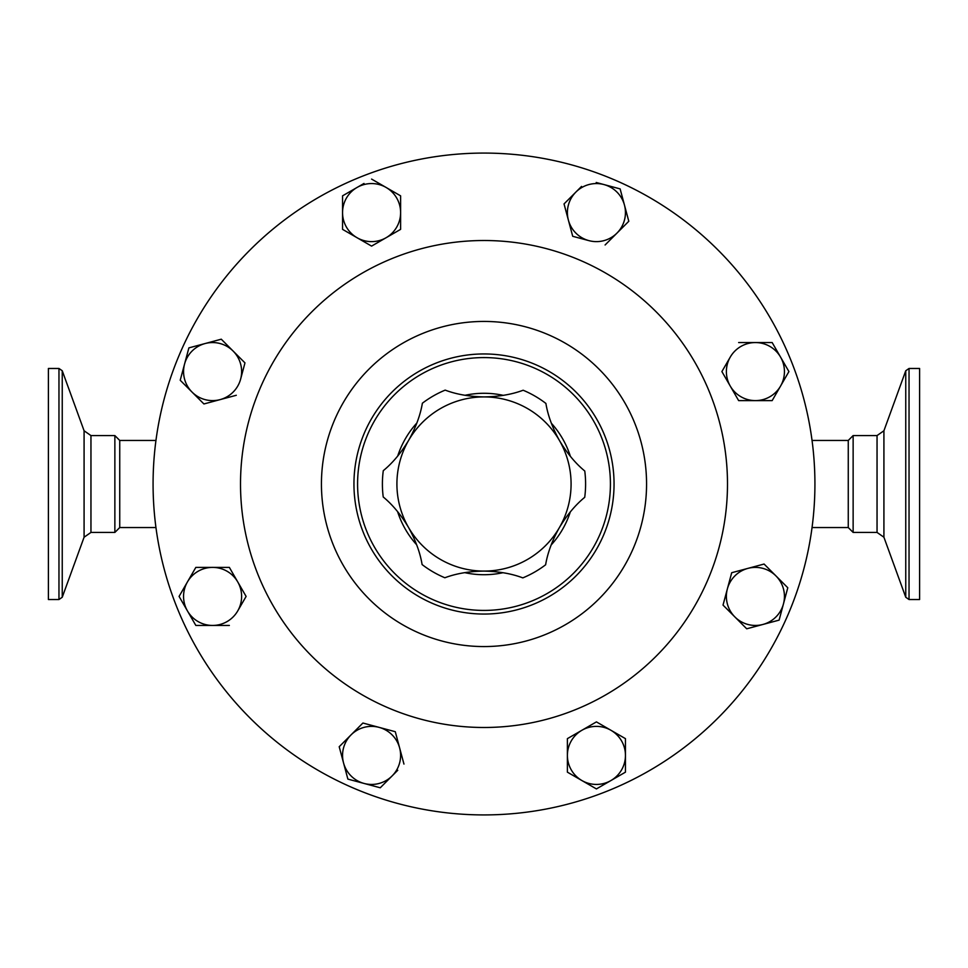 <?xml version="1.0" encoding="UTF-8"?>
<svg xmlns="http://www.w3.org/2000/svg" width="968" height="968" viewBox="0 0 968 968"><rect width="100%" height="100%" fill="white"/><g stroke="black" fill="none" stroke-linecap="round" stroke-linejoin="round"><path stroke-width="1.45" d="M484.339 396.916C498.968 396.662 511.903 394.436 523.144 390.237A101.604 101.604 0 0 1 545.904 403.438C547.827 415.272 552.365 427.65 559.492 440.585A87.084 87.084 0 0 0 408.653 440.331C415.804 427.481 420.378 415.115 422.375 403.22A101.604 101.604 0 0 1 445.183 390.116C456.351 394.339 469.298 396.614 484 396.916L484.339 396.916M484 353.949A130.051 130.051 0 0 1 614.051 484A130.051 130.051 0 0 1 484 614.051A130.051 130.051 0 0 1 353.949 484A130.051 130.051 0 0 1 484 353.949A130.051 130.051 0 0 0 353.949 484A130.051 130.051 0 0 0 484 614.051M155.957 527.548L119.742 527.548L119.742 440.452L114.865 435.576L90.956 435.576L84.083 430.772L62.242 370.756L58.963 368.469L48.4 368.469L48.4 599.531L58.963 599.531L58.963 368.469M119.742 527.548L114.865 532.424L114.865 435.576M812.043 440.452L848.258 440.452L848.258 527.548L853.135 532.424L877.044 532.424L883.917 537.228L905.758 597.244L909.037 599.531L919.6 599.531L919.6 368.469L909.037 368.469L909.037 599.531M848.258 440.452L853.135 435.576L853.135 532.424M484 814.923A330.923 330.923 0 0 0 814.923 484A330.923 330.923 0 0 0 484 153.077A330.923 330.923 0 0 0 153.077 484A330.923 330.923 0 0 0 484 814.923M484 646.563A162.563 162.563 0 0 0 646.563 484A162.563 162.563 0 0 0 484 321.436A162.563 162.563 0 0 0 321.436 484A162.563 162.563 0 0 0 484 646.563M484 727.488A243.488 243.488 0 0 0 727.488 484A243.488 243.488 0 0 0 484 240.512A243.488 243.488 0 0 0 240.512 484A243.488 243.488 0 0 0 484 727.488M246.114 596.421L237.729 581.901L246.114 596.421L237.729 610.929A29.028 29.028 0 0 1 212.597 625.449L229.356 625.449M237.729 581.901L229.356 567.393L195.838 567.393L187.453 581.901L179.08 596.421L187.453 610.929L195.838 625.449L212.597 625.449A29.028 29.028 0 0 1 187.453 581.901A29.028 29.028 0 0 1 237.729 581.901A29.028 29.028 0 0 1 237.729 610.929M195.838 625.449L187.453 610.929M183.448 603.996L179.08 596.421L195.838 567.393M779.3 619.399L779.107 620.125L746.727 628.801L734.881 616.943A29.028 29.028 0 0 1 727.367 588.907L731.699 572.717L732.425 572.524M729.219 611.28L723.023 605.097L723.217 604.371M747.889 568.385L731.699 572.717L727.367 588.907A29.028 29.028 0 0 1 747.889 568.385L764.079 564.041L775.937 575.899A29.028 29.028 0 0 1 783.451 603.935L787.783 587.745L775.937 575.899A29.028 29.028 0 0 0 747.889 568.385L764.079 564.041L764.611 564.574M787.783 587.745L785.52 596.203M581.55 186.413L575.899 192.063A29.028 29.028 0 0 1 624.457 205.083A29.028 29.028 0 0 1 588.907 240.633L572.717 236.301L564.041 203.921L564.574 203.389M619.399 188.699L596.203 182.48M620.125 188.893L628.801 221.273L620.125 188.893M772.537 399.953L772.161 400.607L738.644 400.607L730.271 386.099A29.028 29.028 0 0 1 730.271 357.071L721.886 371.579L738.644 400.607L755.403 400.607A29.028 29.028 0 0 1 730.271 386.099M722.261 372.232L721.886 371.579M772.161 342.551L780.547 357.071L772.161 342.551L755.403 342.551L771.411 342.551M788.92 371.579L780.547 386.099A29.028 29.028 0 0 1 755.403 400.607L772.161 400.607L780.547 386.099L788.92 371.579L780.547 357.071A29.028 29.028 0 0 1 780.547 386.099M597.074 788.545L596.421 788.92L567.393 772.161L567.393 763.413M567.393 755.403L567.393 738.644L581.901 730.271A29.028 29.028 0 0 1 610.929 730.271L625.449 738.644L625.449 772.161L610.929 780.547A29.028 29.028 0 0 1 567.393 755.403A29.028 29.028 0 0 1 581.901 730.271L567.393 738.644L567.393 772.161L581.901 780.547L596.421 788.92L610.929 780.547L625.449 772.161L625.449 755.403A29.028 29.028 0 0 1 610.929 780.547M595.768 722.261L581.901 730.271M399.953 195.463L400.607 195.838L400.607 229.356L371.579 246.114L357.071 237.729L371.579 246.114L386.099 237.729A29.028 29.028 0 0 1 342.551 212.597A29.028 29.028 0 0 1 386.099 187.453A29.028 29.028 0 0 1 386.099 237.729L400.607 229.356L400.607 195.838L371.579 179.08L386.099 187.453M343.204 229.731L342.551 229.356L342.551 212.597L342.551 229.356L357.071 237.729M342.551 195.838L357.071 187.453L342.551 195.838L342.551 212.597M364.004 183.448L357.071 187.453M362.903 723.023L379.093 727.367A29.028 29.028 0 0 1 399.615 747.889L395.283 731.699L399.615 747.889A29.028 29.028 0 0 1 364.065 783.451A29.028 29.028 0 0 1 343.543 762.917L339.199 746.727L343.543 762.917A29.028 29.028 0 0 1 379.093 727.367L362.903 723.023L339.199 746.727M394.557 731.505L379.093 727.367M380.255 787.783L347.875 779.107L380.255 787.783L397.763 770.274M221.805 339.732L233.119 351.057L221.273 339.199L205.083 343.543L221.273 339.199M244.977 362.903L233.119 351.057A29.028 29.028 0 0 1 240.633 379.093L244.783 363.629M212.379 401.696L203.921 403.959L180.75 380.787M180.217 380.255L192.063 392.101A29.028 29.028 0 0 1 205.083 343.543L188.893 347.875L180.217 380.255L188.893 347.875L189.619 347.681M610.929 730.271L625.449 738.644L625.449 755.403A29.028 29.028 0 0 0 610.929 730.271L596.421 721.886M730.271 357.071A29.028 29.028 0 0 1 780.547 357.071M755.403 342.551L738.644 342.551M575.899 192.063A29.028 29.028 0 0 0 568.385 220.111L572.717 236.301L588.907 240.633A29.028 29.028 0 0 1 568.385 220.111L564.041 203.921L575.899 192.063M605.097 244.977L628.801 221.273M403.959 764.079L399.615 747.889M343.543 762.917L347.875 779.107M762.917 624.457A29.028 29.028 0 0 1 734.881 616.943L746.727 628.801L779.107 620.125L783.451 603.935A29.028 29.028 0 0 1 762.917 624.457M727.367 588.907L723.023 605.097L734.881 616.943M240.633 379.093A29.028 29.028 0 0 1 192.063 392.101L203.921 403.959L236.301 395.283M205.083 343.543A29.028 29.028 0 0 1 233.119 351.057M422.096 564.562C420.173 552.728 415.635 540.35 408.508 527.415A87.084 87.084 0 0 0 483.855 571.084C469.153 571.314 456.146 573.54 444.856 577.763A101.604 101.604 0 0 1 422.096 564.562M383.231 496.983A101.604 101.604 0 0 1 383.28 470.678C392.56 463.079 401.03 452.976 408.653 440.331A87.084 87.084 0 0 0 408.508 527.415C400.958 514.794 392.536 504.655 383.231 496.983M584.769 471.017A101.604 101.604 0 0 1 584.72 497.322C575.44 504.921 566.97 515.024 559.347 527.669A87.084 87.084 0 0 0 559.492 440.585C567.042 453.205 575.464 463.345 584.769 471.017M545.625 564.78A101.604 101.604 0 0 1 522.817 577.884C511.6 573.637 498.617 571.374 483.855 571.084A87.084 87.084 0 0 0 559.347 527.669C552.196 540.519 547.622 552.885 545.625 564.78M502.985 572.705A90.714 90.714 0 0 1 464.713 572.645M416.676 544.79A90.714 90.714 0 0 1 397.594 511.624M397.691 456.085A90.714 90.714 0 0 1 416.881 422.98M465.015 395.295A90.714 90.714 0 0 1 503.287 395.355M484 610.421A126.421 126.421 0 0 0 610.421 484A126.421 126.421 0 0 0 484 357.579A126.421 126.421 0 0 0 357.579 484A126.421 126.421 0 0 0 484 610.421M551.324 423.21A90.714 90.714 0 0 1 570.406 456.376M570.309 511.915A90.714 90.714 0 0 1 551.119 545.02M114.865 532.424L90.956 532.424L90.956 435.576M90.956 532.424L84.083 537.228L84.083 430.772M84.083 537.228L62.242 597.244L62.242 370.756M853.135 435.576L877.044 435.576L877.044 532.424M877.044 435.576L883.917 430.772L883.917 537.228M883.917 430.772L905.758 370.756L905.758 597.244M155.957 440.452L119.742 440.452M812.043 527.548L848.258 527.548M905.758 370.756L909.037 368.469M62.242 597.244L58.963 599.531"/></g></svg>
